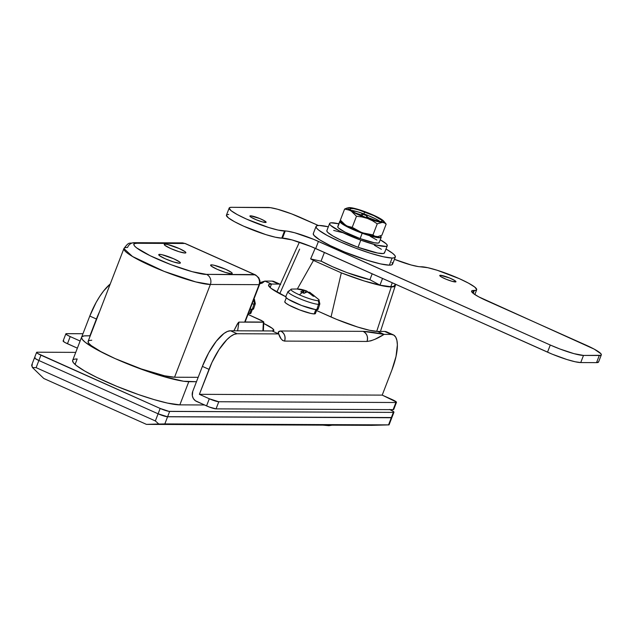<?xml version="1.0" encoding="UTF-8"?>
<svg xmlns="http://www.w3.org/2000/svg" width="633" height="633" viewBox="0 0 633 633"><rect width="100%" height="100%" fill="white"/><g stroke="black" fill="none" stroke-linecap="round" stroke-linejoin="round"><path stroke-width="0.95" d="M211.485 264.855L211.074 265.915L211.485 264.855L213.883 265.203L225.72 269.318L231.488 272.451L232.24 273.409L231.354 273.741A11.584 1.63 -158.9 0 1 218.931 270.062A11.584 1.63 -158.9 0 1 210.607 265.124A11.584 1.63 -158.9 0 1 211.485 264.855A11.584 1.63 -158.9 0 1 223.9 268.534A11.584 1.63 -158.9 0 1 232.232 273.472A11.584 1.63 -158.9 0 1 231.354 273.741L225.403 272.427L217.119 269.278L211.351 266.145L210.591 265.187L211.485 264.855M165.118 244.132L164.707 245.193L165.118 244.132L167.516 244.48L179.353 248.595L185.121 251.728L185.88 252.686L184.986 253.018A11.584 1.63 -158.9 0 1 172.572 249.339A11.584 1.63 -158.9 0 1 164.24 244.401A11.584 1.63 -158.9 0 1 165.118 244.132A11.584 1.63 -158.9 0 1 177.533 247.812A11.584 1.63 -158.9 0 1 185.865 252.749A11.584 1.63 -158.9 0 1 184.986 253.018L179.036 251.705L170.752 248.555L164.984 245.422L164.224 244.465L165.118 244.132M159.619 254.371L159.215 255.431L159.619 254.371L162.024 254.719L173.853 258.834L179.622 261.967L180.381 262.924L179.487 263.249A11.584 1.63 -158.9 0 1 167.072 259.577A11.584 1.63 -158.9 0 1 158.741 254.64A11.584 1.63 -158.9 0 1 159.619 254.371A11.584 1.63 -158.9 0 1 172.041 258.05A11.584 1.63 -158.9 0 1 180.365 262.98A11.584 1.63 -158.9 0 1 179.487 263.249L173.537 261.935L165.253 258.794L159.484 255.661L158.733 254.703L159.619 254.371M395.72 284.312L395.348 285.443A52.768 7.438 -158.9 0 1 395.301 285.665A52.768 7.438 -158.9 0 1 391.297 286.947L376.706 331.391L391.297 286.947A52.768 7.438 -158.9 0 1 341.322 272.863L331.035 316.998L341.322 272.863L364.149 280.949L383.012 285.926L391.297 286.947L394.248 286.575L395.72 284.312M279.754 293.696L299.638 249.101M299.369 242.178L296.75 248.001A52.768 7.438 -158.9 0 1 296.837 247.669A52.768 7.438 -158.9 0 1 297.035 247.376L299.369 242.178M310.637 258.905L315.179 248.31L310.637 258.905A52.768 7.438 21.1 0 0 313.493 260.424A52.768 7.438 -158.9 0 1 310.637 258.905L321.034 261.2L324.42 252.44L321.034 261.2L310.637 258.905M297.383 288.909L313.493 260.424L341.322 272.863L313.493 260.424L297.383 288.909M263.447 321.596L248.009 314.427L261.556 320.504L263.803 322.055L245.098 321.968M32.362 364.695L31.65 365.455L32.449 367.536L36.121 367.646L155.346 420.937L158.764 423.999L146.46 424.379L43.796 378.494L32.449 367.536L36.121 367.646L38.874 360.509L36.121 367.646L155.346 420.937L158.1 413.8L38.874 360.509A7.723 1.092 -158.9 0 1 34.53 357.74A7.723 1.092 -158.9 0 1 35.116 357.558L34.522 357.78L35.029 358.42L38.874 360.509L158.1 413.8L167.587 416.775L164.841 423.912L146.46 424.379L371.603 425.352L146.46 424.379L43.796 378.494L32.449 367.536L31.816 364.885M91.761 340.214L89.063 340.554L88.05 341.591L88.778 343.284L91.215 345.578L100.758 351.56L115.238 358.642L97.284 349.867L85.447 342.445L82.432 339.604L81.53 337.5L81.886 336.748L84.197 335.894L90.25 335.806L86.128 335.791A59.874 8.435 -158.9 0 0 81.602 337.183L72.66 360.375A59.874 8.435 -158.9 0 1 77.179 358.982L75.113 364.331A59.874 8.435 21.1 0 0 74.955 364.331M81.602 337.183A59.874 8.435 -158.9 0 0 115.238 358.642A48.282 6.805 21.1 0 0 174.558 377.221L210.354 284.462A48.282 6.805 -158.9 0 1 158.606 269.144A48.282 6.805 -158.9 0 1 123.91 248.571L88.114 341.337A48.282 6.805 21.1 0 0 115.238 358.642A59.874 8.435 -158.9 0 0 188.792 381.683L179.843 404.867L204.483 404.978L179.843 404.867L188.792 381.683L196.467 381.715L183.475 381.224L163.045 376.413L142.061 369.466L115.238 358.642L141.254 368.928L164.548 375.78L174.558 377.221L198.161 377.323L174.558 377.221L210.354 284.462L259.103 284.668L244.654 322.134L263.352 322.213L262.917 330.917L263.352 322.213L263.803 322.055L263.36 330.917M35.116 357.558L34.522 357.78L35.029 358.42L38.874 360.509L158.1 413.8L166.906 416.712L391.882 417.519L167.587 416.775A7.723 1.092 -158.9 0 1 158.1 413.8L155.346 420.937L158.764 423.999L388.543 424.878L391.297 417.74L388.543 424.878L164.841 423.912L167.587 416.775L391.297 417.74A7.723 1.092 21.1 0 0 391.874 417.566A7.723 1.092 -158.9 0 1 391.297 417.74L167.587 416.775L169.652 411.426L393.354 412.392L393.948 412.17L393.449 411.529L389.604 409.44M371.603 425.352L389.01 424.885L371.603 425.352M388.543 424.878L388.947 424.909M237.628 330.806L238.918 322.11L244.654 322.134L238.918 322.11L238.325 322.545L233.878 330.79L237.422 323.851L238.918 322.11L237.628 330.806M182.628 242.898L184.971 243.483L182.526 242.898L134.212 242.684C128.586 243.934 129.543 241.102 123.91 248.571A48.282 6.805 -158.9 0 1 127.557 247.456A7.723 7.177 90.2 0 1 134.212 242.684A7.723 7.177 90.2 0 1 136.934 243.278L134.663 243.563L133.816 244.433L134.425 245.857L136.467 247.788L150.156 255.724L171.1 264.713L192.258 271.707L206.477 274.366L254.521 274.572L184.971 243.483L136.934 243.278A7.723 7.177 -89.8 0 0 134.101 242.692M244.654 322.134A5.792 0.815 21.1 0 0 245.09 321.999L259.546 284.534A5.792 0.815 -158.9 0 1 259.103 284.668L244.654 322.134M255.123 274.746L254.521 274.572C258.77 276.811 260.298 280.182 259.103 284.668A5.792 0.815 21.1 0 0 259.546 284.526L259.957 280.902L258.786 277.816L255.661 275.007L185.121 243.46M123.91 248.571L132.519 256.507L164.121 271.375L195.763 281.922L210.354 284.462A7.723 7.177 -89.8 0 0 206.477 274.366C203.478 274.967 182.597 270.259 156.652 258.755C131.118 247.25 131.134 242.637 136.934 243.278L184.971 243.483L255.352 274.857L206.477 274.366A7.723 7.177 90.2 0 1 210.354 284.462L259.103 284.668L259.601 281.717L258.905 278.757L257.117 276.249L254.521 274.572M184.971 243.483L182.526 242.898M330.869 425.178A15.453 15.39 -174 0 1 325.979 425.154A15.453 15.39 6 0 0 330.869 425.178M31.705 365.075L34.53 357.74A7.723 1.092 21.1 0 0 38.874 360.509L40.939 355.16L160.165 408.451L158.1 413.8A7.723 1.092 21.1 0 0 167.587 416.775L169.652 411.426A7.723 1.092 -158.9 0 1 160.165 408.451L158.1 413.8L38.874 360.509L40.939 355.16A7.723 1.092 -158.9 0 1 36.595 352.391A7.723 1.092 -158.9 0 1 37.181 352.209L75.738 352.375L37.181 352.209L36.587 352.431L37.743 353.515L160.165 408.451L168.971 411.363L393.354 412.392L391.297 417.74L393.354 412.392A7.723 1.092 -158.9 0 0 393.94 412.21A7.723 1.092 -158.9 0 0 390.007 409.63M72.66 360.375A59.874 8.435 -158.9 0 0 115.681 385.877A59.874 8.435 -158.9 0 0 179.843 404.867L167.436 403.086L154.096 399.597L138.556 394.596L116.725 386.304L96.699 377.355L84.711 371.025L76.498 365.629L73.483 362.796L72.581 360.691M75.248 359.077L77.179 358.982L75.113 364.331M278.694 333.915L237.114 333.733L230.491 330.774L272.071 330.956L278.694 333.915L272.071 330.956L273.852 330.291L272.34 328.377L263.732 323.463A23.176 3.268 -158.9 0 1 273.828 330.418A23.176 3.268 -158.9 0 1 272.071 330.956L230.491 330.774A38.629 13.269 114.1 0 0 202.386 366.388L208.74 352.739L216.32 341.179L223.955 333.464L227.429 331.447L230.491 330.774L237.114 333.733L278.694 333.915L281.107 338.837L282.635 340.467L284.549 341.092L367.005 341.448L370.827 340.847L375.037 339.248L384.096 334.374L363.136 331.352L280.68 330.996L278.449 331.898L278.694 333.915C279.96 338.093 281.907 340.483 284.549 341.092L367.005 341.448A7.723 7.177 -89.8 0 0 363.136 331.352L280.68 330.996A7.723 7.177 90.2 0 1 284.549 341.092C285.792 336.598 284.494 333.235 280.68 330.996C278.362 331.225 277.705 332.198 278.694 333.915M259.783 283.806L262.252 283.086L264.871 281.084L271.494 284.043L269.334 284.312L268.527 285.143L271.051 288.332L285.705 296.671A38.629 5.444 -158.9 0 1 268.574 284.937A38.629 5.444 -158.9 0 1 271.494 284.043L264.871 281.084L272.04 281.115L278.662 284.075L271.494 284.043L270.133 287.564L271.494 284.043L278.662 284.075A38.629 13.269 -65.9 0 1 280.332 284.352L272.04 281.115L264.871 281.084L259.783 283.806M387.174 332.143L384.642 331.439L391.265 334.406A38.629 13.269 -65.9 0 1 393.259 334.817L386.636 331.858A38.629 13.269 114.1 0 0 384.642 331.439L377.474 331.415L384.642 331.439L391.265 334.406L384.096 334.374L377.474 331.415A38.629 5.444 -158.9 0 1 330.015 316.547L316.571 310.542L336.748 319.436L357.629 327.032L369.466 330.26L377.474 331.415L384.096 334.374L391.265 334.406L393.797 335.102L395.704 337.144L396.915 340.451L397.374 344.898L396.013 356.482L391.843 370.139L382.205 395.119L396.369 402.01L393.14 409.638L216.043 408.871L209.301 407.035L196.618 401.457A7.723 7.177 90.2 0 1 192.749 391.368L202.386 366.388L192.749 391.368L192.329 395.831L193.397 398.616L195.375 400.744L206.548 405.903L209.301 398.766L199.371 394.327L382.205 395.119L199.371 394.327L211.968 362.392L219.073 349.543L226.828 339.715L230.578 336.432L234.052 334.406L237.114 333.733A38.629 13.269 -65.9 0 0 209.009 369.348L202.386 366.388L209.009 369.348L199.371 394.327L209.301 398.766L206.548 405.903A7.723 1.092 21.1 0 0 216.043 408.871L218.796 401.741L395.894 402.509L218.796 401.741L209.301 398.766A7.723 1.092 -158.9 0 0 218.796 401.741L216.043 408.871L393.14 409.638A7.723 1.092 21.1 0 0 393.726 409.464L396.48 402.327A7.723 1.092 -158.9 0 1 395.894 402.509L393.14 409.638L393.734 409.416M65.872 333.82A7.723 1.092 -158.9 0 1 66.449 333.646L82.97 333.718L66.022 333.702L67.011 334.952L70.208 336.59A7.723 1.092 -158.9 0 1 65.872 333.82L63.118 340.958A7.723 1.092 21.1 0 0 67.454 343.727L70.208 336.59L80.122 341.021L70.208 336.59L67.454 343.727L77.368 348.158L65.136 342.595L63.221 341.274L63.696 340.776M99.618 311.515L89.926 335.806L96.406 319.016L89.783 316.057L81.712 336.978L89.783 316.057L96.406 319.016A38.629 13.269 -65.9 0 1 99.618 311.515M110.237 284.003L103.717 290.848L99.848 296.252L96.137 302.408L89.783 316.057A38.629 13.269 114.1 0 1 110.237 284.003M274.572 281.812L272.04 281.115A38.629 13.269 114.1 0 1 274.034 281.527L280.656 284.486M262.56 282.405L260.274 283.687M393.259 334.817A38.629 13.269 -65.9 0 1 391.843 370.139L382.205 395.119L392.136 399.558A7.723 1.092 -158.9 0 1 396.48 402.327M367.005 341.448C372.014 340.87 377.711 338.513 384.096 334.374C375.456 332.626 368.461 331.613 363.136 331.352C366.95 333.591 368.24 336.954 367.005 341.448M382.546 278.417L379.95 285.151A52.143 7.351 21.1 0 0 390.759 286.709L392.278 282.769L390.759 286.709L379.95 285.151L369.901 279.691L347.185 272.681L332.428 266.667L321.073 261.097A36.698 5.167 21.1 0 0 369.901 279.691L372.18 273.788L369.901 279.691L379.95 285.151L382.546 278.417M394.763 285.214L393.679 286.338L390.759 286.709A52.143 7.351 21.1 0 0 394.699 285.491L395.237 284.098M455.301 281.946A8.688 1.226 -158.9 0 1 445.988 279.185A8.688 1.226 -158.9 0 1 439.745 275.49A8.688 1.226 -158.9 0 1 440.402 275.284L440.093 276.075L440.402 275.284L439.729 275.529L441.027 276.756L446.138 279.248L452.255 281.376L455.966 281.701L454.676 280.474L449.565 277.982L440.402 275.284A8.688 1.226 -158.9 0 1 449.715 278.045A8.688 1.226 -158.9 0 1 455.958 281.74A8.688 1.226 -158.9 0 1 455.301 281.946M265.472 222.484A8.688 1.226 -158.9 0 1 256.151 219.73A8.688 1.226 -158.9 0 1 249.908 216.027A8.688 1.226 -158.9 0 1 250.565 215.821L250.027 216.375L251.198 217.293L256.31 219.793L262.418 221.914L266.137 222.238L264.839 221.012L259.728 218.52L250.565 215.821A8.688 1.226 -158.9 0 1 259.878 218.583A8.688 1.226 -158.9 0 1 266.129 222.286A8.688 1.226 -158.9 0 1 265.472 222.484M598.596 361.862L596.523 362.638L580.746 362.567L583.499 355.43L599.277 355.501A27.037 3.806 -158.9 0 0 601.318 354.876A27.037 3.806 -158.9 0 0 586.126 345.183L486.777 300.77A27.037 3.806 -158.9 0 1 471.585 291.085A27.037 3.806 -158.9 0 1 473.626 290.452L474.346 290.46A30.898 4.352 -158.9 0 0 476.681 289.74A30.898 4.352 -158.9 0 0 454.47 276.574A30.898 4.352 -158.9 0 0 421.356 266.77L420.636 266.77A27.037 3.806 -158.9 0 1 394.446 259.324L411.157 264.998L418.239 266.564L427.766 267.696L437.229 270.275L459.321 278.662L468.586 283.196L474.695 287.026L476.72 289.574L476.071 290.238L472.115 290.642L471.553 291.227L473.318 293.459L478.667 296.814L594.237 349.147L600.946 353.776L601.35 354.733L600.788 355.311L583.499 355.43L574.012 353.665L559.912 348.997L550.275 345.025L313.731 239.385L294.709 232.77L287.635 231.203L278.109 230.08L268.637 227.492L246.546 219.105L237.28 214.579L231.172 210.742L229.146 208.194L229.795 207.529L231.52 207.308L270.497 207.679L277.571 209.238L291.671 213.907L318.352 225.49L301.308 217.879A27.037 3.806 -158.9 0 0 268.091 207.466L231.52 207.308A30.898 4.352 -158.9 0 0 229.186 208.028L226.432 215.165A30.898 4.352 21.1 0 0 248.642 228.331A30.898 4.352 21.1 0 0 281.756 238.135L275.355 237.209L265.884 234.629L243.792 226.242L234.526 221.708L228.418 217.879L226.392 215.331L227.041 214.666L228.766 214.445M601.318 354.876L598.565 362.005A27.037 3.806 21.1 0 1 596.523 362.638L599.277 355.501L596.523 362.638L580.746 362.567L583.499 355.43A27.037 3.806 -158.9 0 1 550.275 345.025L547.529 352.162L315.693 248.54L318.446 241.402L315.693 248.54A27.037 3.806 21.1 0 0 282.476 238.135L285.23 230.998L282.476 238.135L281.756 238.135L284.51 230.998L285.23 230.998A27.037 3.806 -158.9 0 1 318.446 241.402L550.275 345.025L547.529 352.162A27.037 3.806 21.1 0 0 580.746 362.567L575.144 361.76L566.859 359.504L552.237 354.187L310.977 246.522L291.963 239.907L281.756 238.135L284.51 230.998A30.898 4.352 -158.9 0 1 251.396 221.194A30.898 4.352 -158.9 0 1 229.186 208.028M474.346 290.46L473.215 293.38L474.346 290.46M473.626 290.452L472.677 292.921L473.626 290.452M395.324 257.045A42.49 5.99 -158.9 0 0 385.995 249.038L392.602 253.311L394.739 255.328L395.38 256.816L394.494 257.734L392.12 258.035L389.366 265.172A42.49 5.99 21.1 0 0 392.571 264.183L395.324 257.045A42.49 5.99 -158.9 0 1 392.12 258.035L383.305 256.769L370.297 253.216L355.058 247.914L339.913 241.679L327.174 235.452L318.771 230.183L316.635 228.173L315.994 226.677L316.88 225.767L319.254 225.467A42.49 5.99 -158.9 0 1 328.337 226.788L319.254 225.467A42.49 5.99 -158.9 0 0 316.049 226.456L313.295 233.585A42.49 5.99 21.1 0 0 343.83 251.689A42.49 5.99 21.1 0 0 389.366 265.172L380.552 263.906L367.544 260.353L344.574 251.997L330.355 245.644L319.578 239.78L313.881 235.31L313.303 233.569M391.985 262.458L392.626 263.953L391.74 264.871L389.366 265.172L392.12 258.035A42.49 5.99 -158.9 0 1 346.583 244.552A42.49 5.99 -158.9 0 1 316.049 226.456M329.611 223.489L326.857 230.626A30.898 4.352 21.1 0 0 358.041 247.281L360.794 240.144A30.898 4.352 -158.9 0 1 329.611 223.489A30.898 4.352 -158.9 0 1 338.829 223.797L330.956 222.824L329.761 223.267L329.666 224.145L330.679 225.419L339.755 231.124L360.794 240.144L358.041 247.281L377.703 253.065L383.171 253.54L384.366 253.097L384.46 252.219M381.375 249.307L374.372 245.24M342.5 232.627L333.678 230.436M327.008 230.396L326.913 231.274L327.926 232.556L333.069 236.117L341.662 240.532L358.041 247.281A30.898 4.352 21.1 0 0 384.516 252.876L387.269 245.739A30.898 4.352 -158.9 0 1 360.794 240.144L376.382 245.034L385.924 246.403L387.119 245.96L387.214 245.082L386.201 243.808L380.251 239.788A30.898 4.352 -158.9 0 1 387.269 245.739M380.211 221.621A17.384 2.453 21.1 0 0 363.92 213.875L364.687 211.881A17.384 2.453 -158.9 0 1 382.229 221.249A17.384 2.453 -158.9 0 1 367.338 218.1L355.501 213.028L361.91 215.275L362.329 215.22L361.775 213.914L366.879 215.774L367.441 217.079L368.683 217.807L376.184 220.553L369.387 218.084L367.441 217.079L366.879 215.774L366.278 217.712L366.879 215.774L361.775 213.914L362.337 215.267L355.524 213.036L350.397 209.824L349.875 208.605L353.633 208.629L358.594 209.863L373.905 215.679L381.628 220.157L382.142 221.376L380.204 221.621L375.749 218.955L367.1 215.085L357.827 211.857L351.046 210.362A17.384 2.453 21.1 0 1 363.92 213.875L364.687 211.881A17.384 2.453 -158.9 0 0 349.796 208.732A17.384 2.453 -158.9 0 0 367.338 218.1L380.204 221.621M337.777 226.511L339.842 221.162A22.21 3.133 -158.9 0 1 340.847 220.775L339.842 221.162L341.773 221.914L339.842 221.162L337.777 226.511M381.224 237.256A22.21 3.133 -158.9 0 0 380.465 235.872L381.121 237.422L376.326 237.399L362.195 233.237L360.13 238.594A22.21 3.133 21.1 0 1 337.761 227.089L339.826 221.732L342.042 223.829L347.074 226.749L362.195 233.237A22.21 3.133 -158.9 0 1 339.826 221.732L342.406 222.674L339.826 221.732L337.761 227.089L338.489 228.007L345.009 232.105L360.13 238.594A22.21 3.133 21.1 0 0 379.159 242.605L381.224 237.256A22.21 3.133 -158.9 0 1 362.195 233.237L360.13 238.594L374.261 242.748L378.194 243.088L379.056 242.771L379.12 242.138M360.501 215.378L360.683 214.911L360.501 215.378M376.904 240.042L370.21 236.291M377.687 236.631L370.772 235.531L357.273 230.91L347.129 226.171L342.524 222.721M341.559 221.661L342.801 223.148A19.314 2.722 21.1 0 0 345.665 225.324L340.356 220.11L344.629 209.025L349.622 210.243L360.486 215.679L372.085 220.023L379.768 222.064L382.324 222.389L384.033 221.93L382.063 219.714L375.796 216.233L359.94 209.958L352.257 207.917L348.83 207.624L347.992 208.051L348.372 208.953L351.173 211.05A19.314 2.722 -158.9 0 1 348.791 207.624A19.314 2.722 -158.9 0 1 349.701 207.592L349.701 207.592A19.314 2.722 -158.9 0 1 364.537 211.533A19.314 2.722 -158.9 0 1 380.852 218.931A19.314 2.722 -158.9 0 1 383.717 221.107A19.314 2.722 -158.9 0 1 382.324 222.389A19.314 2.722 -158.9 0 1 367.48 218.448A19.314 2.722 -158.9 0 1 351.173 211.05L356.482 216.264L362.044 216.961L367.48 218.448L372.552 220.782L377.252 223.821L382.324 222.389L384.405 222.895L386.162 224.137L383.717 221.107M347.216 226.131L345.665 225.324A19.314 2.722 21.1 0 0 361.973 232.722L352.209 227.35L347.216 226.131M377.996 236.592L381.889 235.223L386.162 224.137L381.889 235.223L377.727 236.623A19.314 2.722 21.1 0 0 377.814 236.615M348.712 207.64L344.629 209.025L340.356 220.11L345.665 225.324L348.83 226.725L352.209 227.35L356.482 216.264L352.209 227.35L361.973 232.722L372.972 234.906L377.252 223.821L372.972 234.906L374.728 236.149L376.817 236.655L374.728 236.149L372.972 234.906L361.973 232.722A19.314 2.722 21.1 0 0 376.817 236.655A19.314 2.722 21.1 0 0 377.727 236.623M367.124 212.601L361.854 210.678M347.288 207.941L344.629 209.025L348.008 209.65L351.173 211.05L356.482 216.264L362.044 216.961L367.48 218.448L372.552 220.782L377.252 223.821L382.324 222.389L384.405 222.895L386.162 224.137M351.79 208.107L349.701 207.592M369.134 218.741L369.387 218.084L369.134 218.741M367.085 218.013L367.441 217.079L367.085 218.013M362.021 216.027L362.305 215.291M286.29 297.827L284.787 301.712A16.418 2.31 21.1 0 0 296.584 308.706A16.418 2.31 21.1 0 0 314.182 313.913L315.851 309.584L314.182 313.913A16.418 2.31 21.1 0 0 315.424 313.533L316.919 309.64M298.151 288.972L291.584 289.091A15.121 2.128 21.1 0 0 299.417 294.836A15.121 2.128 21.1 0 0 317.995 300.651A3.861 3.584 90.2 0 1 318.549 304.331L316.801 309.648A17.384 2.453 21.1 0 0 318.114 309.221L319.847 303.919A17.083 2.405 -158.9 0 1 318.549 304.331A17.083 2.405 -158.9 0 1 300.184 298.887A17.083 2.405 -158.9 0 1 287.968 291.615A17.083 2.405 -158.9 0 1 289.249 291.235M307.733 291.908A30.55 27.306 157.3 0 1 308.991 292.406A30.55 27.306 157.3 0 0 307.733 291.908A30.843 10.595 114.1 0 0 305.85 290.674L307.733 291.908M303.357 290.357L297.083 289.012L300.01 289.194L306.38 290.864M300.01 289.194L301.498 289.455M297.795 288.957L298.515 289.02A30.843 28.635 90.2 0 1 304.426 290.231L303.357 293.016L304.426 290.231L305.85 290.674L305.027 292.818L305.85 290.674M303.658 290.594L302.827 292.762M302.891 290.848L303.555 290.666L302.764 292.731L303.555 290.666A30.843 10.595 -65.9 0 0 300.73 291.876L302.891 290.848M302.392 292.565A30.55 23.461 -129.9 0 0 300.73 291.876A30.55 23.461 -129.9 0 1 302.392 292.565A30.898 10.611 114.1 0 0 299.417 294.836A30.898 10.611 -65.9 0 1 302.392 292.565A30.55 23.461 -129.9 0 1 304.046 293.356A30.55 23.461 -129.9 0 0 302.392 292.565M291.584 289.091L287.968 291.615L285.689 296.711A17.384 2.453 21.1 0 0 298.111 304.101A17.384 2.453 21.1 0 0 316.801 309.648L318.549 304.331A3.861 3.584 -89.8 0 0 317.995 300.651A15.121 2.128 21.1 0 0 318.866 299.623L319.847 303.919M304.782 292.937L304.046 293.356A30.843 10.595 -65.9 0 1 306.87 292.145L304.782 292.937M307.891 292.391L308.295 292.588L307.891 292.391M309.6 293.396L308.295 292.588A30.843 28.635 -89.8 0 1 313.264 296.244L309.6 293.396M314.023 296.204L313.264 296.244A30.55 7.469 141.1 0 1 314.696 296.252L314.023 296.204M313.525 295.231L314.696 296.252A30.843 28.635 90.2 0 0 309.727 292.596L313.525 295.231M309.086 292.153L308.801 292.889M310.178 292.612L309.165 292.153A30.843 10.595 114.1 0 1 311.048 293.388M317.995 300.651A15.121 2.128 -158.9 0 1 299.417 294.836A15.121 2.128 -158.9 0 1 291.386 289.123M287.968 291.932A17.083 2.405 21.1 0 0 301.126 299.274A17.083 2.405 21.1 0 0 318.549 304.331M303.555 290.666L302.993 290.223A30.843 28.635 90.2 0 0 297.083 289.012A30.55 11.307 -94.3 0 1 298.515 289.02M309.458 293.301L309.727 292.596L309.458 293.301M317.869 308.54L317.774 309.521L315.25 309.513L301.64 305.51L288.252 299.259L285.918 297.431L286.021 296.442M284.771 301.799L285.847 303.152L289.091 305.185L299.86 310.004L310.779 313.422L314.182 313.913L315.416 313.541M315.345 313.082L314.807 312.457M248.358 313.533A16.418 2.31 21.1 0 0 249.647 313.636L251.317 309.308L249.647 313.636A16.418 2.31 21.1 0 0 250.89 313.248L252.393 309.363M253.429 300.374A15.121 2.128 21.1 0 0 253.461 300.374A3.861 3.584 90.2 0 1 254.023 304.054L252.266 309.363A17.384 2.453 21.1 0 0 253.588 308.944L255.321 303.642A17.083 2.405 -158.9 0 1 254.023 304.054A17.083 2.405 -158.9 0 1 252.092 303.856M253.342 308.255L253.24 309.244L250.059 309.126A17.384 2.453 21.1 0 0 252.266 309.363L254.023 304.054A3.861 3.584 -89.8 0 0 253.461 300.374A15.121 2.128 21.1 0 0 254.339 299.338L255.321 303.642M248.191 313.509L250.89 313.264M250.81 312.805L250.272 312.18M380.457 331.423L395.301 285.665M276.85 292.098L296.83 247.693M389.05 424.893L393.94 412.21M322.98 425.147L328.844 425.692L332.072 425.186M34.53 357.74L36.595 352.391M259.997 282.627L264.871 281.084M476.673 289.756L474.829 294.535M362.337 215.267L362.036 216.035M306.127 290.761L300.762 289.313M309.885 292.438L318.866 299.623M253.983 298.942L254.339 299.338"/></g></svg>
